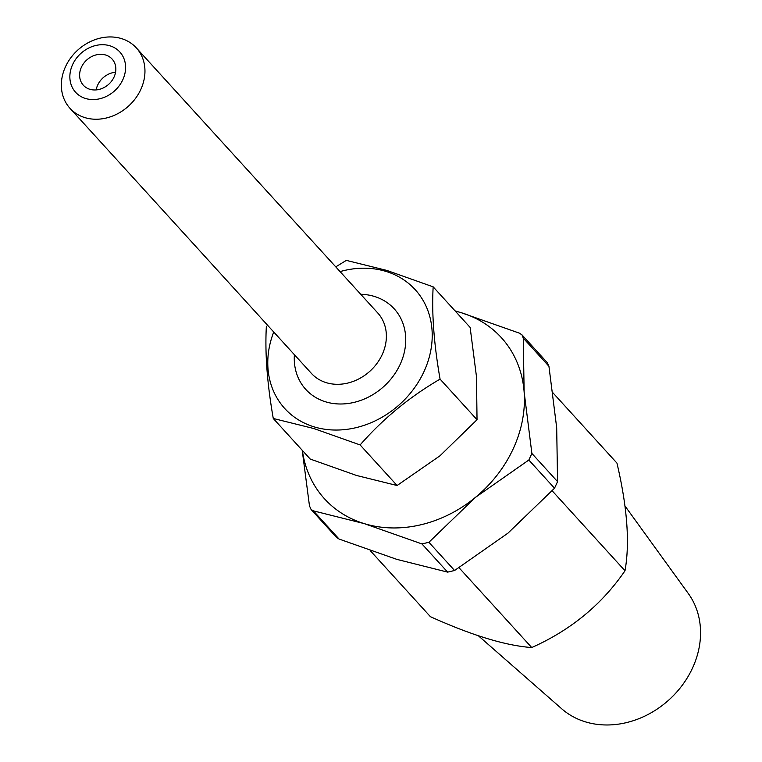 <?xml version="1.0" encoding="UTF-8"?>
<svg xmlns="http://www.w3.org/2000/svg" width="762" height="762" viewBox="0 0 762 762"><rect width="100%" height="100%" fill="white"/><g stroke="black" fill="none" stroke-linecap="round" stroke-linejoin="round"><path stroke-width="1.14" d="M122.796 79.772A29.909 25.194 -42.3 0 0 109.899 45.787A29.909 25.194 -42.3 0 0 72.657 64.494A29.909 25.194 -42.3 0 0 85.554 98.489A29.909 25.194 -42.3 0 0 122.796 79.772M65.542 66.637A44.863 37.795 137.7 0 1 136.322 47.882A44.863 37.795 137.7 0 1 140.76 89.554A44.863 37.795 137.7 0 1 69.98 108.299A44.863 37.795 137.7 0 1 65.542 66.637M81.429 67.17A19.441 16.373 -42.3 0 0 83.353 85.23A19.441 16.373 -42.3 0 0 114.024 77.105A19.441 16.373 -42.3 0 0 112.1 59.045A19.441 16.373 -42.3 0 0 81.429 67.17M115.567 72.238A19.441 16.373 -42.3 0 0 97.707 85.039A19.441 16.373 -42.3 0 0 96.164 89.906M273.729 332.013A88.23 74.333 -42.3 0 0 314.087 426.853A88.23 74.333 -42.3 0 0 423.958 371.666A88.23 74.333 -42.3 0 0 385.915 271.396A88.23 74.333 -42.3 0 0 340.071 271.596M335.756 266.862L346.319 260.385L386.839 270.424L433.168 286.845C431.644 313.344 433.949 344.1 440.074 379.124C409.67 396.821 383.019 418.757 360.121 444.941L313.792 428.52L273.272 418.481C267.157 383.6 264.862 352.844 266.367 326.203M273.272 418.481L310.229 459.057L356.568 475.478L397.088 485.518L439.969 455.809L477.031 419.71L476.488 376.761L470.135 327.431L433.168 286.845M477.031 419.71L440.074 379.124M397.088 485.518L360.121 444.941M455.047 310.867L461.629 312.83A119.634 100.784 137.7 0 1 524.132 391.992L531.886 453.438L557.565 481.632L556.689 427.73L548.935 366.284L523.256 338.09L524.132 391.992A119.634 100.784 137.7 0 1 475.431 497.386L428.901 542.287L454.581 570.49L507.987 533.124L554.517 488.223L528.838 460.019L475.431 497.386A119.634 100.784 137.7 0 1 364.236 523.618L313.392 510.854L339.071 539.048L396.783 559.356L447.637 572.129L421.948 543.935L364.236 523.618A119.634 100.784 137.7 0 1 302.362 450.409M455.285 311.125A119.634 100.784 137.7 0 1 461.629 312.83L519.351 333.137L522.027 334.909L547.316 362.674L548.935 366.284M313.392 510.854L311.096 509.511L309.477 505.901L302.2 450.237M421.948 543.935L428.901 542.287M528.838 460.019L531.886 453.438M523.256 338.09L522.027 334.909M339.071 539.048L336.385 537.277L311.096 509.511M454.581 570.49L447.637 572.129M557.565 481.632L554.517 488.223M552.964 392.849L616.953 463.106C627.278 507.092 629.955 542.973 625.002 570.767L552.174 490.804M478.469 635.851L561.765 708.831A85.992 72.438 -42.3 0 0 692.506 668.083A85.992 72.438 -42.3 0 0 688.334 593.55L624.992 505.987M625.002 570.767C601.847 604.542 570.748 630.145 531.733 647.548C505.597 645.662 471.821 635.375 430.406 616.677L370.256 550.631M531.733 647.548L459.057 567.757M69.98 108.299L311.41 373.38A44.863 37.795 -42.3 0 0 382.181 354.625A44.863 37.795 -42.3 0 0 377.742 312.963L136.322 47.882M360.721 294.275A59.817 50.397 137.7 0 1 400.145 364.407A59.817 50.397 137.7 0 1 335.661 403.774A59.817 50.397 137.7 0 1 294.389 354.692"/></g></svg>
